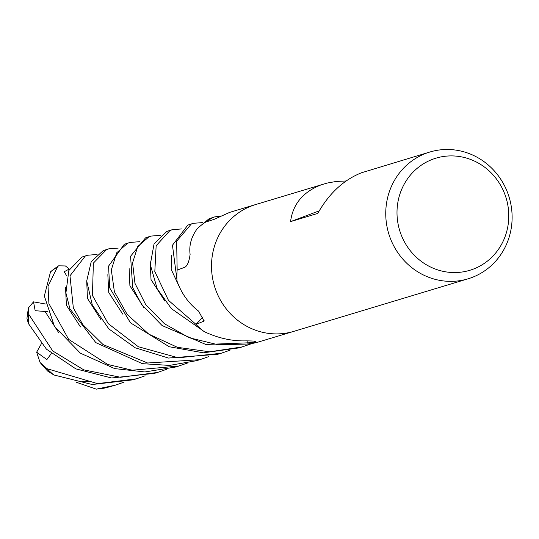 <?xml version="1.0" encoding="UTF-8"?>
<svg xmlns="http://www.w3.org/2000/svg" width="539" height="539" viewBox="0 0 539 539"><rect width="100%" height="100%" fill="white"/><g stroke="black" fill="none" stroke-linecap="round" stroke-linejoin="round"><path stroke-width="0.81" d="M426.073 153.292A66.216 62.901 -106.8 0 1 429.819 152.032A66.216 62.901 -106.8 0 1 508.526 195.28A66.216 62.901 -106.8 0 1 471.793 277.551A66.216 62.901 -106.8 0 1 468.047 278.818A66.216 62.901 -106.8 0 1 389.34 235.563A66.216 62.901 -106.8 0 1 426.073 153.292M468.047 278.818L293.802 331.357A66.216 62.901 -106.8 0 1 215.095 288.109A66.216 62.901 -106.8 0 1 251.828 205.837A66.216 62.901 -106.8 0 1 255.574 204.571L327.099 183.078L336.336 181.434L346.099 180.976M429.819 152.032L361.474 172.776C343.579 179.925 329.012 193.474 317.781 213.404L290.555 221.617C292.798 204.389 302.743 192.241 320.388 185.16L324.168 183.887M432.676 159.274A58.569 55.638 -106.8 0 1 504.996 194.68A58.569 55.638 -106.8 0 1 473.114 269.183A58.569 55.638 -106.8 0 1 400.787 233.785A58.569 55.638 -106.8 0 1 432.676 159.274M255.27 204.658L229.648 212.386L213.895 219.447L205.669 222.081A66.216 62.901 -106.8 0 0 197.732 228.199L197.133 228.839C191.244 236.985 188.906 245.494 190.112 254.368C189.189 261.3 187.478 265.579 184.992 267.203L177.156 270.1A66.216 62.901 -106.8 0 0 176.967 280.523L177.169 281.52C181.677 293.789 188.818 303.659 198.595 311.131L204.045 321.082L196.001 324.377L203.109 316.952M255.836 341.403L255.243 341.746C257.143 341.261 254.138 340.965 246.235 340.864C232.349 341.288 218.49 338.276 204.645 331.835L203.695 331.256A66.216 62.901 -106.8 0 1 196.001 324.377M254.947 341.194A1118.054 556.659 110.2 0 1 255.243 341.746L248.001 344.037L247.718 341.726M293.506 331.451L257.79 342.198A66.216 62.901 -106.8 0 1 248.001 344.037L218.019 344.751L189.196 337.744L164.415 323.723L145.786 304.798L134.972 283.352L132.581 262.843L137.735 246.512L148.879 236.877L151.129 236.062L160.548 235.341M197.665 322.639L203.068 316.885M290.555 221.617L319.209 210.864M187.552 363.003L178.766 366.048L132.25 370.219L107.692 364.452L68.648 339.375L48.928 303.673L48.011 286.263L57.666 266.542L58.636 265.828L50.511 271.845L44.339 296.032L54.479 326.425L80.338 353.153L114.699 368.602L144.917 371.957L175.525 367.025M58.636 265.828L65.394 265.949L69.248 269.022L64.208 271.737L66.823 276.035M166.396 369.383L157.55 372.442L120.574 377.287L83.754 369.855L52.714 350.95L28.715 314.257L28.365 307.985L33.533 301.847L35.163 310.7L47.533 311.677M28.365 307.985L26.95 318.32L28.385 323.528L46.415 349.157L75.824 368.865L111.56 377.98L154.511 373.359M177.156 270.127L176.651 241.223L191.217 224.109L193.447 223.301L202.933 222.56M190.469 224.204L187.828 225.134L172.46 245.238L176.913 279.397M145.126 375.798L136.34 378.836L97.572 383.633L47.068 368.703L40.068 362.491L36.652 352.203L46.893 359.574L51.266 353.611M40.068 362.491L47.54 371.007L53.812 374.955L92.27 384.523L133.093 379.82L136.34 378.836M196.014 324.39L168.464 300.338L154.814 271.562L156.148 245.73L169.96 230.524L172.244 229.695L181.825 228.92M169.192 230.618L166.713 231.5L154.039 244.012L150.287 264.588L157.193 288.742L171.375 308.625L202.819 330.575M177.115 366.533L180.686 365.327M205.649 222.095L212.366 217.736L214.67 216.9L221.421 215.957M214.67 216.907L209.105 218.719L198.541 227.478M124.064 382.151L115.225 385.21L96.319 389.151L76.39 382.292M106.008 387.784L115.225 385.21M147.699 237.099L145.503 237.894L130.573 256.247L132.695 287.597L141.595 304.42L162.064 325.522L205.797 344.475L256.685 342.494M208.714 356.623L199.875 359.681L147.592 363.003L103.043 344.562L82.817 324.599L73.344 307.991L69.982 275.806L85.277 256.059L87.507 255.243L97.081 254.475M87.507 255.243L81.901 257.076L68.844 270.49L65.906 292.953L69.922 308.807L95.814 342.622L142.323 363.657L169.441 365.422L196.546 360.685L199.875 359.681M251.053 343.855L242.22 346.914L209.718 351.805L177.493 347.338L148.811 334.153L127.157 314.405L114.396 291.747L111.31 269.911L116.693 252.798L127.602 243.291L129.859 242.469L139.48 241.694M129.427 242.611L124.287 244.295L108.548 266.138L109.74 287.961L130.445 322.807L169.212 346.739L203.365 352.809L238.972 347.891L242.22 346.914M229.964 350.215L221.152 353.267L178.369 357.808L138.314 346.718L108.198 323.595L92.438 295.433L93.368 263.113L106.5 249.658L108.784 248.829L118.209 248.102M108.784 248.829L103.178 250.655L91.246 261.604L86.705 281.008L92.31 305.02L108.858 328.925L135.228 347.79L168.451 358.051L217.81 354.271M240.623 347.379L244.14 346.2M81.847 381.76L90.572 381.551M33.533 301.853L45.391 303.989M36.652 352.203L41.375 343.714M204.234 320.092A1118.054 307.311 162.3 0 1 203.392 321.628M50.511 271.845A66.216 62.901 -106.8 0 1 57.666 266.542M28.385 323.528A66.216 62.901 -106.8 0 1 28.715 314.257M53.812 374.955A66.216 62.901 -106.8 0 1 47.068 368.703M107.645 387.406A66.216 62.901 -106.8 0 1 98.907 388.875M171.456 255.405L171.166 269.318L179.278 286.714M65.515 287.388L66.412 305.249L80.466 326.93M107.84 274.654L108.743 292.509L122.757 314.136M150.179 261.846L151.028 279.6L164.894 301.126M129.104 268.099L129.906 285.805L143.765 307.439M86.705 280.819L87.439 298.363L101.062 319.863M45.168 311.636L58.704 332.698M157.55 372.442L154.174 373.46M193.447 223.301L190.072 224.318M172.244 229.695L168.997 230.672M178.766 366.048L175.451 367.046M151.129 236.062L147.733 237.086M96.319 389.151L106.992 387.568M221.152 353.267L217.783 354.278"/></g></svg>
